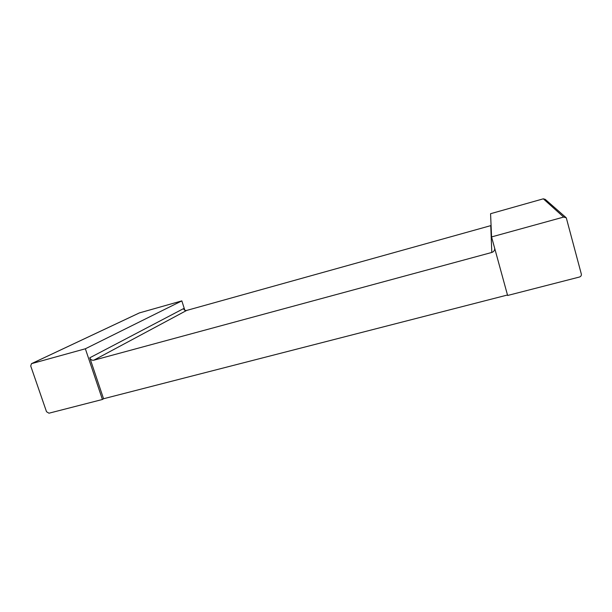 <?xml version="1.0" encoding="UTF-8"?>
<svg xmlns="http://www.w3.org/2000/svg" width="612" height="612" viewBox="0 0 612 612"><rect width="100%" height="100%" fill="white"/><g stroke="black" fill="none" stroke-linecap="round" stroke-linejoin="round"><path stroke-width="0.92" d="M494.718 248.418C494.726 250.43 493.746 251.777 491.796 252.458L93.812 360.2C91.961 360.491 90.614 359.688 89.788 357.798L103.558 398.741L102.418 399.483L48.96 413.207L46.512 411.723L30.722 365.984L31.48 363.666L85.359 348.779L181.833 300.89L139.345 312.923L31.48 363.666M181.833 300.89L184.824 310.223M85.359 348.779L102.418 399.483M565.802 217.398L545.231 199.359L543.318 198.816L490.572 213.71L491.566 236.928L563.66 217.069L566.284 217.818L581.323 274.054C581.545 275.507 580.926 276.502 579.449 277.029L507.616 295.474L491.566 236.928M89.788 357.798L183.516 308.632C184.136 310.085 185.168 310.689 186.629 310.445L491.076 225.545M103.558 398.741L507.486 294.999M31.824 363.52L139.62 312.808M543.318 198.816L563.66 217.069M93.812 360.2L186.629 310.445M491.796 252.458L490.763 225.652"/></g></svg>
